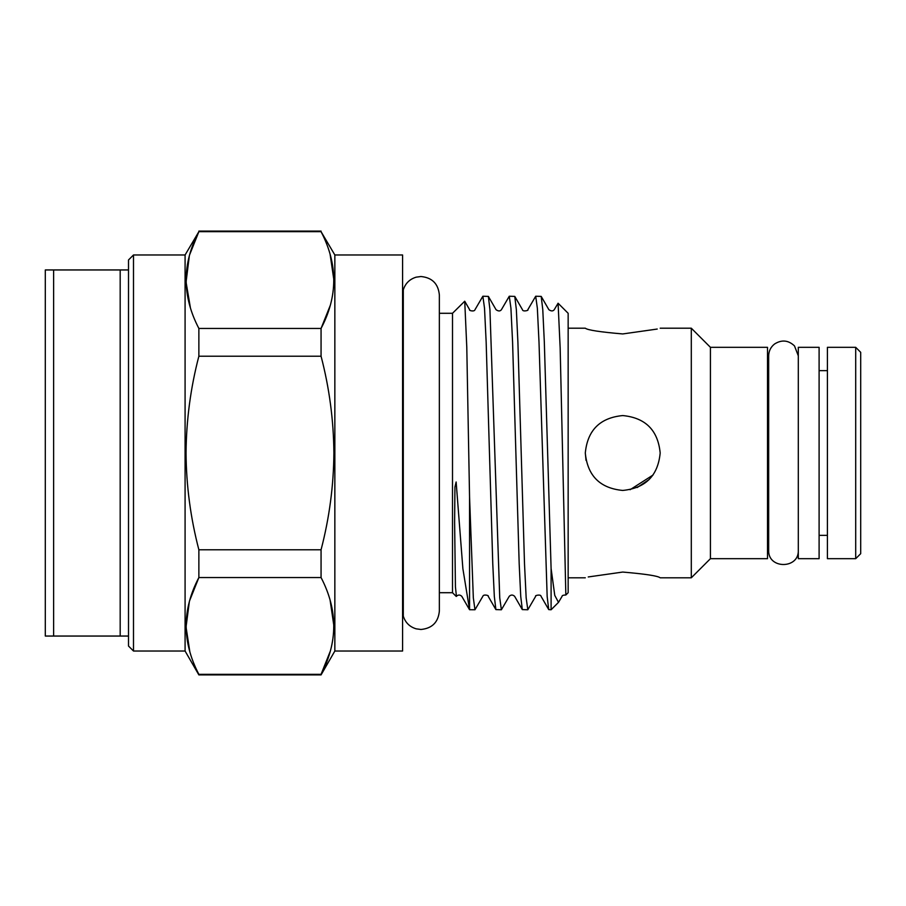 <?xml version="1.0" encoding="UTF-8"?>
<svg xmlns="http://www.w3.org/2000/svg" width="906" height="906" viewBox="0 0 906 906"><rect width="100%" height="100%" fill="white"/><g stroke="black" fill="none" stroke-linecap="round" stroke-linejoin="round"><path stroke-width="1.36" d="M819.103 347.326L819.103 558.674L798.299 558.674L798.299 347.326L819.103 347.326M403.295 289.841C405.367 283.374 409.659 279.15 416.16 277.168L420.962 276.523C432.139 277.61 438.266 283.748 439.353 294.914L439.353 313.295L452.502 313.295L452.502 592.705L439.353 592.705L439.353 611.086C438.266 622.252 432.139 628.39 420.962 629.477L416.16 628.832C409.659 626.85 405.367 622.626 403.295 616.159L403.295 289.841L402.581 289.841M827.416 347.326L827.416 558.674L855.706 558.674L855.706 347.326L827.416 347.326M855.706 347.326L860.7 352.321L860.7 553.679L855.706 558.674M334.846 453L334.846 254.971L402.581 254.971L402.581 651.029L334.846 651.029L334.846 453M330.101 254.258L333.895 280.067M330.146 305.718L321.064 328.448C337.983 296.364 337.983 264.099 321.064 231.676L334.846 254.971M321.064 549.783C329.388 517.847 333.657 485.582 333.895 453C333.623 420.146 329.342 387.893 321.064 356.217L321.064 328.448L198.867 328.448L198.867 356.217C190.588 387.893 186.308 420.146 186.047 453C186.274 485.582 190.543 517.847 198.867 549.783L198.867 577.552L321.064 577.552L321.064 549.783L198.867 549.783M133.499 651.029L128.505 646.035L128.505 259.965L133.499 254.971L133.499 651.029L185.084 651.029L185.084 254.971L198.867 231.676C181.947 263.759 181.947 296.024 198.867 328.448M190.396 307.757L186.07 282.117L189.286 256.217M189.807 254.348L198.867 231.676L321.064 231.676M649.183 479.5L637.122 487.564M586.023 460.339L585.299 453C587.518 475.763 599.987 488.243 622.716 490.44C645.502 488.232 657.983 475.752 660.18 453C657.971 430.248 645.491 417.768 622.739 415.56C599.999 417.757 587.507 430.237 585.299 453L586.023 460.35M622.739 333.94C599.976 331.992 587.496 330.078 585.299 328.199C587.507 330.078 599.987 331.992 622.739 333.94C599.976 331.992 587.496 330.078 585.299 328.199C587.507 330.078 599.987 331.992 622.739 333.94L657.224 329.048M660.18 328.199L691.301 328.199L691.301 577.802L710.429 558.674L767.507 558.674L767.507 347.326L710.429 347.326L710.429 558.674M622.739 572.06C645.491 574.008 657.971 575.922 660.18 577.802C657.971 575.922 645.491 574.008 622.739 572.06C645.491 574.008 657.971 575.922 660.18 577.802C657.971 575.922 645.491 574.008 622.739 572.06L588.243 576.952M653.011 475.038L630.089 489.716M541.199 296.398L548.877 309.693C551.199 311.313 552.988 311.313 554.245 309.693L558.085 303.227L568.153 313.295L568.153 592.705L565.854 594.993C563.226 595.083 561.98 595.525 562.094 596.307L558.504 602.354L554.766 595.401L551.097 568.526L544.325 342.151L542.773 309.603L541.199 296.398L535.695 296.239L537.349 308.176L539.002 342.151L547.156 596.397L548.73 609.602L551.097 609.761L551.097 568.526M558.085 303.227L560.157 347.995L565.842 595.004M464.733 301.222L469.625 309.693C468.504 310.577 474.495 312.004 474.993 309.693L482.864 296.239L484.517 308.176L486.16 342.151L492.773 563.849L494.325 596.397L495.888 609.602L488.209 596.307C489.331 595.423 483.34 593.996 482.841 596.307L474.971 609.761L473.328 597.824L469.557 497.088L466.783 347.225L464.733 301.222L452.502 313.295M548.73 609.602L541.041 596.307C541.041 594.053 534.359 595.457 535.673 596.307L527.813 609.761L526.16 597.824L524.506 563.849L517.904 342.151L516.352 309.603L514.778 296.398L522.468 309.693C522.524 311.992 529.183 310.486 527.836 309.693L535.695 296.239M488.368 296.398L496.046 309.693C498.357 311.358 500.146 311.358 501.414 309.693L509.274 296.239L510.927 308.176L512.581 342.151L519.183 563.849L520.735 596.397L522.309 609.602L514.619 596.307C512.785 594.642 510.984 594.642 509.251 596.307L501.392 609.761L499.738 597.824L489.931 309.603L488.368 296.398L482.864 296.239M514.778 296.398L509.274 296.239M469.557 497.088L469.557 609.715L474.971 609.761M495.888 609.602L501.392 609.761M522.309 609.602L527.813 609.761M469.353 609.398L461.788 596.307C459.999 594.63 458.21 594.63 456.42 596.307L455.435 586.873L454.608 522.094L454.948 486.986L456.137 481.981L462.887 568.73L469.557 609.715M330.101 600.134L333.895 625.933M330.146 651.584L321.064 674.324L198.867 674.324L198.867 674.902L321.064 674.902L321.064 674.324C337.983 642.241 337.983 609.976 321.064 577.552M189.83 651.742L186.047 627.02L189.297 602.06M189.784 600.282L198.867 577.552C181.947 609.636 181.947 641.901 198.867 674.324M198.867 356.217L321.064 356.217M53.624 636.046L45.3 636.046L45.3 269.954L53.624 269.954L53.624 636.046L120.181 636.046L120.181 269.954L53.624 269.954M128.505 636.046L120.181 636.046M120.181 269.954L128.505 269.954M439.353 294.914L439.353 611.086M819.103 370.633L827.416 370.633M798.299 550.18C799.273 569.183 767.778 569.364 768.673 550.18L768.673 355.82C768.786 350.962 770.746 347.032 774.551 344.008C781.685 339.501 788.333 340.135 794.494 345.911L798.299 355.82M133.499 254.971L185.084 254.971M568.153 328.199L585.299 328.199M710.429 347.326L691.301 328.199M768.673 358.13L767.507 358.13M768.673 547.87L767.507 547.87M452.502 592.705L456.239 596.442M558.504 602.354L551.097 609.761M568.153 577.802L585.299 577.802M660.18 577.802L691.301 577.802M403.295 616.159L402.581 616.159M198.867 231.098L321.064 231.098M185.084 651.029L198.867 674.902M334.846 651.029L321.064 674.902M819.103 535.367L827.416 535.367"/></g></svg>
